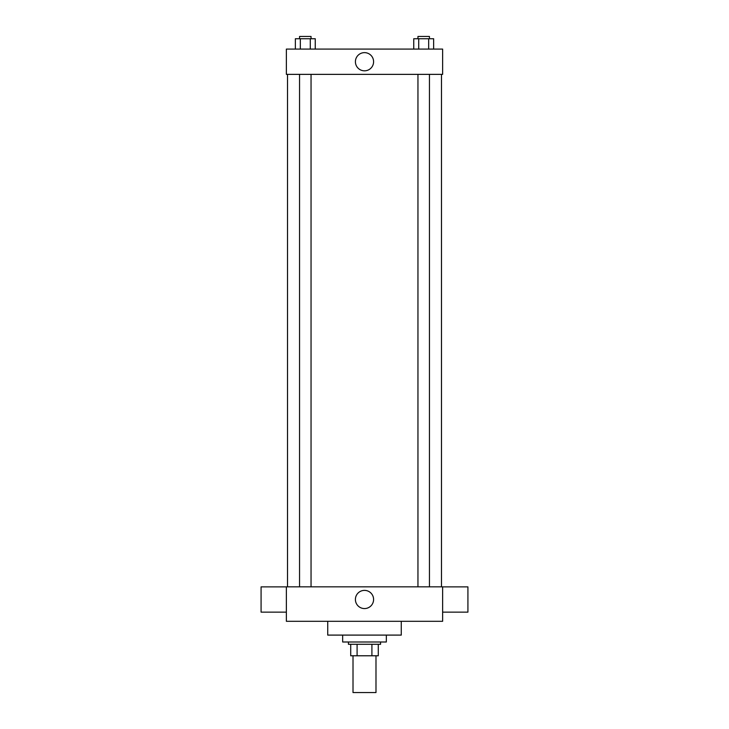 <?xml version="1.0" encoding="UTF-8"?>
<svg xmlns="http://www.w3.org/2000/svg" width="729" height="729" viewBox="0 0 729 729"><rect width="100%" height="100%" fill="white"/><g stroke="black" fill="none" stroke-linecap="round" stroke-linejoin="round"><path stroke-width="1.09" d="M353.009 655.781L353.009 692.55L375.991 692.55L375.991 655.781M371.908 644.29L371.908 655.781L350.713 655.781L350.713 644.29M371.908 655.781L378.287 655.781L378.287 644.29L378.287 655.781M380.584 641.994L380.584 644.29L348.416 644.29L348.416 641.994M357.092 644.29L357.092 655.781M342.666 635.096L342.666 641.994L386.334 641.994L386.334 635.096M327.731 621.308L327.731 635.096L401.269 635.096L401.269 621.308M442.631 621.308L286.369 621.308L286.369 586.836L442.631 586.836L442.631 621.308M355.406 599.475A9.094 9.094 0 0 1 369.047 591.602A9.094 9.094 0 0 1 369.047 607.348A9.094 9.094 0 0 1 355.406 599.475M442.631 586.872L467.918 586.872L467.918 612.15L442.631 612.15M286.369 612.15L261.082 612.15L261.082 586.872L286.369 586.872M442.631 74.367L286.369 74.367L286.369 49.089L442.631 49.089L442.631 74.367M373.594 61.728A9.094 9.094 0 0 1 359.953 69.601A9.094 9.094 0 0 1 359.953 53.855A9.094 9.094 0 0 1 373.594 61.728M433.646 49.089L433.646 38.746L413.744 38.746L413.744 49.089M428.67 38.746L428.67 49.089M418.719 38.746L418.719 49.089M417.954 38.746L417.954 36.45L429.445 36.45L429.445 38.746M315.256 49.089L315.256 38.746L295.354 38.746L295.354 49.089M310.281 38.746L310.281 49.089M300.33 38.746L300.33 49.089M299.555 38.746L299.555 36.45L311.046 36.45L311.046 38.746M287.518 74.367L287.518 586.836M441.482 74.367L441.482 586.836M429.445 586.836L429.445 74.367M417.954 586.836L417.954 74.367M299.555 74.367L299.555 586.836M311.046 74.367L311.046 586.836"/></g></svg>

